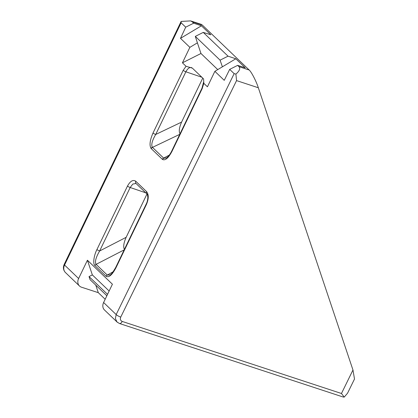 <?xml version="1.0" encoding="UTF-8"?>
<svg xmlns="http://www.w3.org/2000/svg" width="418" height="418" viewBox="0 0 418 418"><rect width="100%" height="100%" fill="white"/><g stroke="black" fill="none" stroke-linecap="round" stroke-linejoin="round"><path stroke-width="0.63" d="M152.345 147.261A2.283 1.85 138.6 0 0 151.086 148.468C149.231 145.354 149.879 140.197 153.025 133.002A2.283 0.481 25.7 0 0 155.71 134.465C152.147 140.547 151.023 144.811 152.345 147.261L163.751 158.208L166.301 158.056L167.278 157.367C168.767 156.102 170.283 153.929 171.824 150.851A2.283 0.481 -154.3 0 0 172.038 151.243C168.459 158.025 165.298 160.773 162.565 159.483L162.409 159.347A2.283 1.876 -46.2 0 1 163.631 158.098L169.311 155.099M162.409 159.347L151.232 148.625A2.283 1.876 -46.2 0 1 152.46 147.376L179.771 134.335M202.349 25.085L192.207 21.793L190.608 20.9L201.324 24.38L202.349 25.085L249.159 70.005C251.281 71.645 256.297 81.322 258.277 87.597L352.97 370.003L354.501 379.016L347.546 393.218L344.218 397.1L342.979 396.959L119.506 323.516A3.804 1.975 -71.8 0 0 122.202 321.432L341.464 393.495L344.218 397.1M153.025 133.002L183.194 70.323L186.047 66.29L192.379 68.139L203.252 78.574L203.608 79.059L203.806 83.328L207.427 86.803L214.868 71.332L224.241 80.329L229.686 69.372L234.148 73.652L235.909 74.091L236.557 80.601L120.745 317.084C119.956 319.159 120.441 320.606 122.202 321.432M105.174 299.262L98.293 292.663L81.531 287.218A7.608 6.254 133.8 0 1 79.488 286.006A7.608 6.254 133.8 0 1 78.615 278.524L87.419 260.231L92.341 274.908L89.029 276.575L90.063 279.647L106.856 295.766M186.047 66.29L182.431 62.815L189.871 47.349L180.498 38.357L185.707 27.175L193.665 23.194L201.439 25.785L180.498 38.357M190.608 20.9L181.13 21.428L181.135 22.791L185.707 27.175M117.468 322.403L104.484 309.994A7.608 6.254 -46.2 0 1 103.612 302.512L112.416 284.214L87.419 260.231M220.082 60.155L195.316 36.392L203.247 32.39L228.04 56.174L220.082 60.155L222.392 66.817L214.868 71.332M192.207 21.793L193.665 23.194M203.247 32.39L210.813 34.778L201.439 25.785M228.04 56.174L235.815 58.766L245.188 67.758L237.623 65.37L238.955 66.65L249.159 70.005M235.909 74.091C239.524 70.935 240.538 68.453 238.955 66.65M237.623 65.37L229.686 69.372M202.761 78.109L181.584 122.108C179.103 127.819 178.648 131.822 180.205 134.126M146.984 194.004L126.142 237.319C123.566 243.224 123.049 247.336 124.601 249.656M181.13 21.428L64.194 264.38A3.804 0.799 -154.3 0 0 64.555 265.033L78.615 278.524M195.316 36.392L197.395 42.835L189.871 47.349M109.14 291.027L92.341 274.908M95.764 285.123L98.293 292.663M107.546 294.34L89.029 276.575M191.465 67.591L191.825 67.753C189.735 66.974 187.75 68.317 185.874 71.786L155.71 134.465L181.584 122.108M217.757 69.602L200.969 53.499L182.431 62.815M197.395 42.835L200.969 53.499M235.815 58.766L222.392 66.817M126.142 237.319L99.63 250.993C95.811 257.535 94.635 261.992 96.103 264.354A2.283 1.876 133.8 0 0 94.949 265.566C92.728 264.197 93.804 255.555 96.945 249.525L127.5 186.041C130.285 181.036 133.039 179.437 135.761 181.234A2.283 1.876 133.8 0 0 136.022 183.481L132.788 184.072L130.181 187.51L99.63 250.993A2.283 0.481 -154.3 0 1 96.945 249.525M124.162 249.88L96.103 264.354L107.29 275.086L110.038 274.945C110.942 274.924 112.844 272.4 115.744 267.374A2.283 0.481 25.7 0 0 115.958 267.766C112.134 274.987 108.863 277.834 106.135 276.298L94.949 265.566M113.194 271.737L107.29 275.086A2.283 1.876 133.8 0 0 106.135 276.298M135.761 181.234L146.634 191.669A2.283 1.876 133.8 0 0 146.896 193.915L136.022 183.481M163.751 158.208A2.283 1.897 128.8 0 0 162.565 159.483M258.334 87.759L236.557 80.601M146.634 191.669C148.818 194.579 148.777 198.78 146.509 204.282L115.958 267.766M181.135 22.791L64.555 265.033A7.608 6.254 133.8 0 0 65.427 272.515L79.488 286.006M103.612 302.512L116.167 314.561L234.148 73.652M203.806 83.328L202.202 88.564L172.038 151.243M341.464 393.495L352.97 370.003M201.868 77.246L185.874 71.786A2.283 0.481 25.7 0 1 183.194 70.323M145.757 192.823L130.181 187.51A2.283 0.481 25.7 0 1 127.5 186.041M119.506 323.516L117.04 322.032L115.394 318.537L116.167 314.561A3.804 0.841 26.1 0 0 120.745 317.084M146.509 204.282A2.283 0.481 -154.3 0 1 146.295 203.89L115.744 267.374M202.202 88.564A2.283 0.481 -154.3 0 1 201.988 88.172L171.824 150.851M65.427 272.515C63.275 270.18 62.862 267.468 64.194 264.38M146.896 193.915C147.256 193.733 147.575 194.934 147.841 197.515C147.685 200.086 147.167 202.207 146.295 203.89M203.519 82.309L201.988 88.172"/></g></svg>
